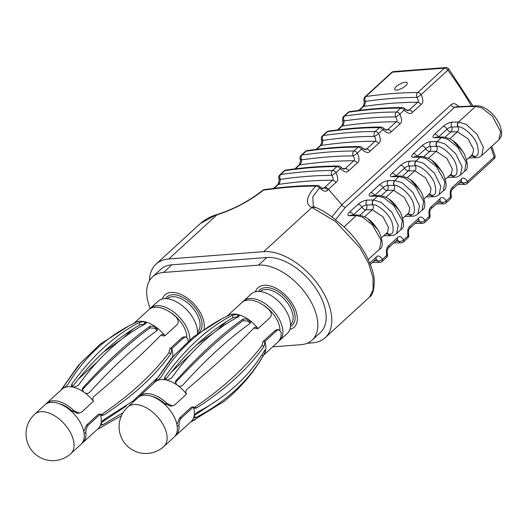 <?xml version="1.0" encoding="UTF-8"?>
<svg xmlns="http://www.w3.org/2000/svg" width="528" height="528" viewBox="0 0 528 528"><rect width="100%" height="100%" fill="white"/><g stroke="black" fill="none" stroke-linecap="round" stroke-linejoin="round"><path stroke-width="0.79" d="M149.431 280.731A54.892 31.409 47.5 0 1 156.064 264.106A54.892 31.409 47.5 0 1 168.775 258.971L263.716 251.651A54.892 31.409 47.5 0 1 318.476 284.988A54.892 31.409 47.5 0 1 325.142 337.748A54.892 31.409 47.5 0 1 312.431 342.883L307.085 343.292M320.258 186.945A3.518 3.518 0 0 0 317.44 185.519A3.518 2.812 90.2 0 0 315.869 186.113C310.042 191.888 302.485 203.326 311.956 207.471A3.518 3.201 113.1 0 1 314.873 207.148L313.295 206.151L312.794 196.779L319.493 187.829A3.518 0.35 143.4 0 0 320.258 186.945C321.598 188.351 322.39 188.918 322.641 188.648L324.944 187.189A3.518 2.013 47.5 0 1 328.442 189.308L335.993 182.398C338.27 181.21 338.296 177.923 336.065 172.537A3.518 0.449 -35.8 0 1 331.861 175.388A422.235 141.643 -28.1 0 0 280.335 179.362A3.518 1.749 163.1 0 1 278.87 178.464C279.345 180.952 278.89 183.058 277.51 184.78L273.583 188.377M324.944 187.189L332.488 180.272A3.518 2.013 47.5 0 1 335.993 182.398M338.441 166.03A3.518 2.812 90.1 0 0 336.877 166.624A3.518 2.013 -132.5 0 1 340.303 168.65A3.518 0.442 144.3 0 0 341.293 167.501A3.518 3.518 0 0 0 338.441 166.03C322.417 166.003 304.933 167.35 285.978 170.075A3.518 2.435 81.8 0 0 284.915 170.636A3.518 2.013 -132.5 0 0 284.097 170.96L279.86 174.841A3.518 2.013 47.5 0 1 280.678 174.517A3.518 2.435 -98.1 0 0 280.335 179.362C280.058 182.16 279.391 183.856 278.322 184.45A418.717 140.461 151.9 0 1 332.488 180.272C333.59 179.678 333.379 178.048 331.861 175.388A3.518 2.805 -90 0 1 332.633 170.504A3.518 2.013 47.5 0 1 336.065 172.531L340.303 168.65C344.355 172.234 347.18 172.913 348.777 170.683L357.271 162.908C359.548 161.72 359.575 158.433 357.344 153.047A3.518 2.013 47.5 0 0 353.918 151.015A425.759 142.824 -28.1 0 0 301.957 155.027L306.194 151.147A3.518 2.013 -132.5 0 0 305.382 151.47L301.145 155.351A3.518 2.013 47.5 0 1 301.957 155.027A3.518 2.435 -98.1 0 0 301.613 159.872A3.518 1.749 163.1 0 1 300.155 158.974C300.623 161.462 300.168 163.568 298.789 165.29L294.868 168.887M369.818 262.997L376.002 257.334C377.632 255.057 379.777 255.73 382.43 259.36A3.518 1.841 160.8 0 1 377.454 260.773A422.235 141.643 -28.1 0 0 374.345 260.786M386.404 257.525A3.518 3.518 0 0 0 387.347 253.777A3.518 1.841 -19.2 0 1 386.668 255.479L382.43 259.36A3.518 2.013 47.5 0 1 382.166 261.406L386.404 257.525A3.518 2.013 -132.5 0 0 386.668 255.479C385.994 250.265 386.707 246.979 388.793 245.619A3.518 2.013 47.5 0 1 388.582 247.744M388.793 245.619L397.287 237.844C398.917 235.567 401.056 236.24 403.709 239.87A3.518 1.841 160.8 0 1 398.732 241.283A422.235 141.643 -28.1 0 0 395.624 241.296M407.682 238.036A3.518 3.518 0 0 0 408.632 234.287A3.518 1.841 -19.2 0 1 407.946 235.99L403.709 239.87A3.518 2.013 47.5 0 1 403.445 241.916L407.682 238.036A3.518 2.013 -132.5 0 0 407.946 235.99C407.279 230.776 407.986 227.489 410.071 226.129A3.518 2.013 47.5 0 1 409.867 228.254M410.071 226.129L418.565 218.354C420.196 216.077 422.341 216.751 424.994 220.381A3.518 1.841 160.8 0 1 420.017 221.793A422.235 141.643 -28.1 0 0 416.909 221.806M428.967 218.546A3.518 3.518 0 0 0 429.911 214.797A3.518 1.841 -19.2 0 1 429.231 216.5L424.994 220.381A3.518 2.013 47.5 0 1 424.723 222.427L428.967 218.546A3.518 2.013 -132.5 0 0 429.231 216.5C428.558 211.286 429.264 207.999 431.356 206.639A3.518 2.013 47.5 0 1 431.145 208.765M431.356 206.639L439.844 198.865C441.474 196.588 443.619 197.261 446.272 200.891A3.518 1.841 160.8 0 1 441.296 202.303A422.235 141.643 -28.1 0 0 438.187 202.316M451.196 195.314A3.518 1.841 -19.2 0 1 450.509 197.01L446.272 200.891A3.518 2.013 47.5 0 1 446.008 202.937L450.245 199.056A3.518 2.013 -132.5 0 0 450.509 197.01C449.843 191.796 450.549 188.509 452.635 187.15A3.518 2.013 47.5 0 1 452.423 189.275M452.635 187.15L461.129 179.375C462.759 177.098 464.897 177.771 467.551 181.401A3.518 1.841 160.8 0 1 462.581 182.807A422.235 141.643 -28.1 0 0 459.472 182.827M406.164 110.095A425.759 142.824 -28.1 0 1 409.121 110.088A3.518 2.013 47.5 0 1 412.625 112.213C411.022 114.437 408.197 113.764 404.151 110.18A3.518 0.442 144.3 0 0 405.134 109.025L407.616 110.689L409.121 110.088L417.615 102.313A3.518 2.013 47.5 0 1 421.113 104.438C423.397 103.25 423.416 99.957 421.192 94.571A3.518 2.013 47.5 0 0 417.76 92.545A425.759 142.824 -28.1 0 0 365.798 96.551L392.436 72.158A3.518 2.013 -132.5 0 0 391.624 72.488L364.987 96.881A3.518 2.013 47.5 0 1 365.798 96.551A3.518 2.435 -98.1 0 0 365.455 101.402C365.185 104.201 364.511 105.897 363.449 106.491A3.518 2.013 -132.5 0 0 362.637 106.821L358.71 110.418M384.879 129.584A425.759 142.824 -28.1 0 1 387.842 129.584A3.518 2.013 47.5 0 1 391.34 131.703C389.743 133.934 386.918 133.254 382.866 129.67A3.518 0.442 144.3 0 0 383.856 128.515L386.331 130.178L387.842 129.584L396.33 121.803A3.518 2.013 47.5 0 1 399.835 123.928C402.112 122.74 402.138 119.453 399.907 114.061A3.518 2.013 47.5 0 0 396.482 112.035A425.759 142.824 -28.1 0 0 344.52 116.041L348.757 112.16A3.518 2.013 -132.5 0 0 347.945 112.49A3.518 3.518 0 0 1 349.82 111.606A3.518 2.435 81.8 0 0 348.757 112.16A418.717 140.461 151.9 0 1 400.719 108.154L396.482 112.035A3.518 2.805 -90 0 0 395.71 116.919A3.518 0.449 -35.8 0 0 399.907 114.061L404.151 110.18A3.518 2.013 -132.5 0 0 400.719 108.154A3.518 2.812 90.1 0 1 402.283 107.56C386.265 107.534 368.775 108.88 349.82 111.606M363.601 149.074A425.759 142.824 -28.1 0 1 366.557 149.074A3.518 2.013 47.5 0 1 370.062 151.193C368.458 153.424 365.633 152.744 361.588 149.16A3.518 0.442 144.3 0 0 362.578 148.005L365.053 149.668L366.557 149.074L375.052 141.293A3.518 2.013 47.5 0 1 378.556 143.418C380.833 142.23 380.86 138.943 378.629 133.558A3.518 2.013 47.5 0 0 375.197 131.525A425.759 142.824 -28.1 0 0 323.242 135.531L327.479 131.65A3.518 2.013 -132.5 0 0 326.66 131.98L322.423 135.861A3.518 2.013 47.5 0 1 323.242 135.531A3.518 2.435 -98.1 0 0 322.898 140.382A3.518 1.749 163.1 0 1 321.433 139.484C321.908 141.973 321.453 144.078 320.074 145.801L316.147 149.398M331.894 216.836L341.827 204.798L328.442 189.308L327.558 190.106C326.106 192.166 323.42 191.407 319.493 187.829A3.518 2.336 -136.6 0 0 315.869 186.113A418.717 140.461 151.9 0 0 263.307 190.172A3.518 1.65 -129 0 0 262.647 190.364A3.518 3.518 0 0 1 264.363 189.611A3.518 2.429 81.8 0 0 263.307 190.172C256.403 196.04 238.234 208.243 217.015 214.797L168.775 258.971M335.584 219.635L345.517 207.207A3.518 2.013 47.5 0 1 341.827 204.798L450.905 104.894C453.268 102.802 455.862 103.409 458.687 106.715M376.002 257.334A3.518 2.013 47.5 0 1 375.771 259.479L376.18 259.208L377.454 260.773A3.518 2.805 -90 0 0 379.784 262.33A3.518 3.518 0 0 0 382.166 261.406L382.166 261.406A3.518 2.013 47.5 0 1 381.348 261.736M490.783 147.266A211.121 120.8 47.5 0 1 494.188 157.007L467.551 181.401A3.518 2.013 47.5 0 1 467.287 183.447L493.924 159.053A3.518 2.013 -132.5 0 0 494.188 157.007A3.518 1.795 162 0 0 494.894 155.371L491.766 146.368M461.129 179.375A3.518 2.013 47.5 0 1 460.898 181.52L461.307 181.249L462.581 182.807A3.518 2.805 -90 0 0 464.911 184.371L457.684 184.457M472.903 105.897L448.774 68.97A3.518 0.495 143.2 0 1 447.823 70.178A3.518 2.013 -132.5 0 0 444.398 68.152L417.76 92.545A3.518 2.805 -90 0 0 416.988 97.429A3.518 0.449 -35.8 0 0 421.192 94.571L447.823 70.178A211.121 120.8 47.5 0 1 471.313 105.937M382.866 129.67A3.518 2.013 -132.5 0 0 379.434 127.644L375.197 131.525A3.518 2.805 -90 0 0 374.425 136.409A3.518 0.449 -35.8 0 0 378.629 133.558L382.866 129.67M361.588 149.16A3.518 2.013 -132.5 0 0 358.156 147.134L353.918 151.015A3.518 2.805 -90 0 0 353.146 155.899A3.518 0.449 -35.8 0 0 357.344 153.047L361.588 149.16M359.238 110.352L363.449 106.491A418.717 140.461 151.9 0 1 417.615 102.313C418.711 101.713 418.506 100.089 416.988 97.429A422.235 141.643 -28.1 0 0 365.455 101.402A3.518 1.749 163.1 0 1 363.997 100.498C364.465 102.993 364.016 105.098 362.637 106.821M405.623 85.78A7.036 2.363 -28.1 0 0 407.174 82.823A7.036 2.363 -28.1 0 0 402.719 82.804A7.036 2.363 -28.1 0 0 396.31 86.5A7.036 2.363 -28.1 0 0 394.759 89.45A7.036 2.363 -28.1 0 0 399.214 89.476A7.036 2.363 -28.1 0 0 405.623 85.78M347.945 112.49L343.708 116.371A3.518 2.013 47.5 0 1 344.52 116.041A3.518 2.435 -98.1 0 0 344.177 120.892A3.518 1.749 163.1 0 1 342.718 119.995C343.187 122.483 342.731 124.588 341.352 126.311L337.432 129.908M337.953 129.842L342.17 125.981A418.717 140.461 151.9 0 1 396.33 121.803C397.432 121.202 397.221 119.579 395.71 116.919A422.235 141.643 -28.1 0 0 344.177 120.892C343.9 123.691 343.233 125.387 342.17 125.981A3.518 2.013 -132.5 0 0 341.352 126.311M383.856 128.515A3.518 3.518 0 0 0 381.005 127.05A3.518 2.812 90.1 0 0 379.434 127.644A418.717 140.461 151.9 0 0 327.479 131.65A3.518 2.435 81.8 0 1 328.535 131.096A3.518 3.518 0 0 0 326.66 131.98M316.675 149.332L320.885 145.471A418.717 140.461 151.9 0 1 375.052 141.293C376.147 140.699 375.943 139.069 374.425 136.409A422.235 141.643 -28.1 0 0 322.898 140.382C322.621 143.18 321.948 144.877 320.885 145.471A3.518 2.013 -132.5 0 0 320.074 145.801M362.571 148.005A3.518 3.518 0 0 0 359.726 146.54A3.518 2.812 90.1 0 0 358.156 147.134A418.717 140.461 151.9 0 0 306.194 151.147A3.518 2.435 81.8 0 1 307.256 150.586A3.518 3.518 0 0 0 305.382 151.47M341.293 167.495L343.768 169.158L345.279 168.564L353.773 160.783C354.869 160.189 354.658 158.558 353.146 155.899A422.235 141.643 -28.1 0 0 301.613 159.872C301.336 162.67 300.67 164.366 299.607 164.96A3.518 2.013 -132.5 0 0 298.789 165.29M295.396 168.821L299.607 164.96A418.717 140.461 151.9 0 1 353.773 160.783A3.518 2.013 47.5 0 1 357.271 162.908M342.322 168.564A425.759 142.824 -28.1 0 1 345.279 168.564A3.518 2.013 47.5 0 1 348.777 170.683M274.111 188.311L278.322 184.45A3.518 2.013 -132.5 0 0 277.51 184.78M215.675 214.949A3.518 1.855 71.9 0 0 215.101 215.384L217.015 214.797A3.518 1.67 73 0 1 217.556 214.355M156.064 264.106L200.35 223.549L215.101 215.384M258.496 265.142L163.561 272.461A47.857 27.383 -132.5 0 0 152.473 276.936L160.816 269.3A47.857 27.383 47.5 0 1 171.904 264.818L266.838 257.499A47.857 27.383 47.5 0 1 314.576 286.565A47.857 27.383 47.5 0 1 320.39 332.554L312.048 340.197A47.857 27.383 -132.5 0 0 306.233 294.202A47.857 27.383 -132.5 0 0 258.496 265.142L266.838 257.499M272.666 346.856L300.96 344.672A47.857 27.383 -132.5 0 0 312.048 340.197M152.473 276.936A47.857 27.383 -132.5 0 0 150.216 308.425M263.716 251.651L311.956 207.471L335.491 221.483L360.004 247.87L368.551 263.287L372.992 277.867L373.124 289.687L369.442 297.178L325.142 337.748M321.328 188.054A425.759 142.824 -28.1 0 1 324.014 188.054A3.518 2.086 46.7 0 1 327.558 190.106M314.899 207.154L315.691 207.478A3.518 3.109 110.9 0 0 312.965 207.834M344.025 226.921L356.215 215.582L357.997 214.988C368.207 216.612 372.887 221.932 379.223 232.003C383.15 241.831 383.255 247.546 379.54 249.15L381.058 240.227L372.537 225.047L362.386 217.1L356.407 215.582A3.518 2.825 -89.5 0 1 358.024 214.988M353.219 215.054A3.518 1.181 151.9 0 1 353.384 214.896L361.891 207.108A3.518 1.181 151.9 0 1 366.478 204.97L372.88 204.857C372.082 202.963 372.352 201.333 373.692 199.973L373.454 199.973A3.518 2.792 89.5 0 0 372.702 204.857M381.559 237.758L387.565 232.254L388.516 227.436L382.998 216.823L372.299 209.735C373.507 208.375 373.699 206.752 372.88 204.857C375.335 203.656 386.786 210.401 391.75 221.503C394.409 230.835 393.327 235.033 388.489 234.089L387.077 232.703M390.786 235.653A3.518 2.792 -90.5 0 1 390.628 235.653A3.518 2.792 -90.5 0 1 388.311 234.095L390.859 235.653M390.898 235.653C392.443 235.877 394.337 235.171 396.594 233.528L398.237 225.298L391.829 212.19L381.051 202.323L373.692 199.973M476.018 157.694C477.563 157.918 479.464 157.212 481.721 155.569L483.364 147.338L476.949 134.231L466.171 124.364L458.575 122.014A3.518 2.792 89.5 0 0 457.822 126.892L458 126.892C457.215 124.997 457.486 123.374 458.819 122.008M345.517 207.207L454.601 107.303A418.717 140.461 151.9 0 1 475.589 106.432L481.793 107.936L492.294 116.101L500.643 131.749L498.808 139.92L481.721 155.569M454.74 177.184C456.284 177.408 458.185 176.702 460.436 175.058L462.086 166.828L455.671 153.721L444.893 143.854L437.296 141.504A3.518 2.792 89.5 0 0 436.544 146.381L436.722 146.381C435.937 144.487 436.207 142.864 437.534 141.504M460.436 175.058L464.666 171.184L466.184 162.268L457.657 147.088L447.513 139.141L441.533 137.623A3.518 2.825 -89.5 0 1 443.15 137.029M433.455 196.673C434.999 196.898 436.9 196.192 439.157 194.548L440.801 186.318L434.386 173.21L423.608 163.343L416.011 160.994A3.518 2.792 89.5 0 0 415.265 165.871L415.444 165.871C414.652 163.984 414.922 162.353 416.255 160.994M439.157 194.548L443.388 190.674L444.906 181.757L436.379 166.577L426.228 158.631L420.255 157.113A3.518 2.825 -89.5 0 1 421.872 156.519M412.177 216.163C413.721 216.388 415.622 215.681 417.872 214.038L419.522 205.808L413.107 192.7L402.329 182.833L394.733 180.484A3.518 2.792 89.5 0 0 393.98 185.361L394.159 185.368C393.36 183.473 393.631 181.843 394.977 180.484M417.872 214.038L422.103 210.164L423.621 201.247L415.1 186.067L404.95 178.121L398.97 176.603A3.518 2.825 -89.5 0 1 400.587 176.009M396.594 233.528L400.825 229.66L402.343 220.737L393.815 205.557L383.671 197.611L377.692 196.093A3.518 2.825 -89.5 0 1 379.309 195.499M466.679 159.799L472.692 154.295L473.642 149.477L468.125 138.864L457.426 131.776C458.634 130.416 458.825 128.792 458 126.892C460.462 125.697 471.913 132.442 476.87 143.543C479.536 152.876 478.447 157.073 473.616 156.13L472.204 154.744M445.097 137.214L450.905 131.894A3.518 2.013 47.5 0 1 447.018 129.149A3.518 1.181 151.9 0 1 451.605 127.01L457.822 126.892M438.346 137.095A3.518 1.181 151.9 0 1 438.511 136.937L447.018 129.149A3.518 2.013 47.5 0 0 443.131 126.403A7.036 2.363 151.9 0 1 452.305 122.133L458.575 122.014L475.589 106.432A3.518 2.792 89.6 0 1 477.121 105.838C481.166 105.64 485.932 108.029 491.429 113.005C495.244 116.635 498.208 121.09 500.333 126.377C502.927 136.534 501.178 136.29 498.808 139.92M356.215 215.582L349.635 215.708A7.036 2.363 151.9 0 1 349.496 212.15L358.004 204.362A7.036 2.363 151.9 0 1 367.178 200.092L373.454 199.973L377.692 196.093L370.913 196.218A7.036 2.363 151.9 0 1 370.781 192.661L379.282 184.873A7.036 2.363 151.9 0 1 388.463 180.602L394.733 180.484L398.97 176.603L392.198 176.728A7.036 2.363 151.9 0 1 392.06 173.171L400.567 165.383A7.036 2.363 151.9 0 1 409.741 161.113L416.011 160.994L420.255 157.113L413.477 157.238A7.036 2.363 151.9 0 1 413.345 153.681L421.846 145.893A7.036 2.363 151.9 0 1 431.026 141.623L437.296 141.504L441.335 137.617L442.906 137.023L436.154 137.155M464.666 171.184C468.382 169.587 468.277 163.871 464.35 154.044C458.007 143.966 453.334 138.653 443.124 137.029L443.012 137.029M463.162 151.965L453.116 140.903M449.731 138.818L457.426 131.776L450.905 131.894A3.518 2.746 88.3 0 0 451.605 127.01A3.518 2.746 88.3 0 1 452.305 122.133M475.913 157.687A3.518 2.792 -90.5 0 1 475.754 157.694A3.518 2.792 -90.5 0 1 473.438 156.136L475.992 157.694M378.041 229.924L367.996 218.863M359.971 215.173L365.779 209.854A3.518 2.013 47.5 0 1 361.891 207.108A3.518 2.013 47.5 0 0 358.004 204.362M364.61 216.784L372.299 209.735L365.779 209.854A3.518 2.746 88.3 0 0 366.478 204.97A3.518 2.746 88.3 0 1 367.178 200.092M377.494 196.093L379.282 195.499C389.486 197.122 394.165 202.442 400.501 212.513C404.428 222.341 404.54 228.056 400.825 229.66M399.32 210.434L389.275 199.373M374.504 195.565A3.518 1.181 151.9 0 1 374.669 195.406L383.176 187.618A3.518 1.181 151.9 0 1 387.763 185.48L393.98 185.361M402.838 218.269L408.85 212.764L409.801 207.946L404.283 197.333L393.584 190.245C394.792 188.885 394.984 187.262 394.159 185.368C396.62 184.166 408.065 190.912 413.028 202.013C415.694 211.345 414.605 215.543 409.774 214.599L408.362 213.213M412.064 216.163A3.518 2.792 -90.5 0 1 411.913 216.163A3.518 2.792 -90.5 0 1 409.596 214.606L412.137 216.163M385.889 197.294L393.584 190.245L387.064 190.364A3.518 2.013 47.5 0 1 383.176 187.618A3.518 2.013 47.5 0 0 379.282 184.873M398.772 176.603L400.343 176.009M420.598 190.945L410.553 179.883M395.782 176.075A3.518 1.181 151.9 0 1 395.947 175.916L404.455 168.128A3.518 1.181 151.9 0 1 409.042 165.99L415.265 165.871M424.116 198.779L430.129 193.274L431.079 188.456L425.561 177.844L414.863 170.755C416.071 169.396 416.262 167.772 415.444 165.871C417.899 164.677 429.35 171.422 434.313 182.523C436.973 191.855 435.89 196.053 431.053 195.109L429.64 193.723M433.356 196.673A3.518 2.792 -90.5 0 1 433.191 196.673A3.518 2.792 -90.5 0 1 430.874 195.116L433.429 196.673M407.167 177.797L414.863 170.755L408.342 170.874A3.518 2.013 47.5 0 1 404.455 168.128A3.518 2.013 47.5 0 0 400.567 165.383M420.05 157.113L421.621 156.512L414.876 156.644M443.388 190.674C447.097 189.077 446.992 183.361 443.065 173.534C436.729 163.456 432.049 158.143 421.846 156.519L421.733 156.519M441.883 171.455L431.838 160.393M417.061 156.585A3.518 1.181 151.9 0 1 417.232 156.427L425.733 148.639A3.518 1.181 151.9 0 1 430.327 146.5L436.544 146.381M445.401 179.289L451.407 173.785L452.357 168.967L446.84 158.354L436.148 151.265C437.356 149.906 437.547 148.282 436.722 146.381C439.184 145.187 450.628 151.932 455.591 163.033C458.258 172.366 457.169 176.563 452.331 175.619L450.925 174.233M454.634 177.184A3.518 2.792 -90.5 0 1 454.469 177.184A3.518 2.792 -90.5 0 1 452.159 175.626L454.714 177.184M428.452 158.308L436.148 151.265L429.62 151.384A3.518 2.013 47.5 0 1 425.733 148.639A3.518 2.013 47.5 0 0 421.846 145.893M450.905 104.894A3.518 2.013 47.5 0 0 454.601 107.303L455.968 106.715L477.121 105.838M439.844 198.865A3.518 2.013 47.5 0 1 439.613 201.01L440.022 200.739L441.296 202.303A3.518 2.805 -90 0 0 443.632 203.861A3.518 3.518 0 0 0 446.008 202.937L446.008 202.937A3.518 2.013 47.5 0 1 445.19 203.267M418.565 218.354A3.518 2.013 47.5 0 1 418.334 220.499L418.744 220.229L420.017 221.793A3.518 2.805 -90 0 0 422.347 223.351A3.518 3.518 0 0 0 424.723 222.427L424.723 222.427A3.518 2.013 47.5 0 1 423.911 222.757M397.287 237.844A3.518 2.013 47.5 0 1 397.056 239.989L397.465 239.719L398.732 241.283A3.518 2.805 -90 0 0 401.069 242.84A3.518 3.518 0 0 0 403.445 241.916L403.445 241.916A3.518 2.013 47.5 0 1 402.633 242.246M81.035 444.299A26.743 15.299 -132.5 0 0 80.659 423.212A26.743 15.299 47.5 0 0 44.913 404.857L34.696 414.209A26.743 15.299 47.5 0 1 70.442 432.564A26.743 15.299 -132.5 0 1 70.818 453.651L81.035 444.299M170.148 312.239A23.08 13.207 47.5 0 1 183.79 326.726A23.08 13.207 -132.5 0 1 186.899 337.075M149.668 309.019A26.743 15.299 47.5 0 1 150.467 308.18A26.743 15.299 47.5 0 1 186.212 326.542A26.743 15.299 -132.5 0 1 189.809 339.854M150.467 308.18L158.129 301.165A26.743 15.299 47.5 0 1 193.875 319.526A26.743 15.299 -132.5 0 1 197.406 333.749M162.373 298.967A26.743 15.299 47.5 0 1 164.941 294.928A26.743 15.299 47.5 0 1 200.686 313.289A26.743 15.299 -132.5 0 1 203.973 329.069M59.063 403.623A23.925 13.688 47.5 0 1 71.867 410.89L74.059 410.725A26.743 15.299 -132.5 0 0 46.616 403.293A26.743 15.299 -132.5 0 0 45.817 404.131M81.833 443.461A26.743 15.299 -132.5 0 0 82.738 442.735A26.743 15.299 -132.5 0 0 85.925 432.947L84.071 433.092M100.815 414.922L101.488 414.559C129.901 395.307 152.348 374.748 168.841 352.876L169.91 348.777L171.864 348.625L171.052 353.423C155.569 375.474 133.148 396.007 103.805 415.008L101.792 415.496L100.36 414.11L88.44 425.027C86.585 427.112 85.747 429.752 85.925 432.947M83.813 431.627L86.486 425.179L98.406 414.262L100.36 414.11A26.743 15.299 -132.5 0 1 100.993 423.291L104.128 419.47L133.01 401.049L156.691 378.464M74.059 410.725L79.345 413.107L77.365 413.259L71.867 410.89M120.727 339.992L103.554 351.991M156.994 330.64L155.734 328.97A23.925 13.688 47.5 0 0 154.631 328.192L149.82 327.941C128.614 343.55 106.201 364.082 82.573 389.525L82.256 389.928M79.345 413.107L81.576 412.157L93.489 401.247C92.393 399.485 92.532 397.894 93.911 396.475C121.143 373.52 143.557 352.988 161.159 334.891C162.287 334.013 163.568 334.303 164.993 335.755L163.04 335.907L160.954 335.095M101.178 422.704L126.225 406.085M60.898 390.218L78.342 365.429L100.3 344.071L80.249 363.475L63.525 386.575L62.898 388.212L63.598 388.067A26.743 15.299 47.5 0 1 64.337 387.691A26.743 15.299 -132.5 0 1 72.587 387.057L71.339 386.107L71.907 384.041C91.958 356.011 114.378 335.478 139.161 322.45L144.091 321.572L144.817 323.869L139.927 324.892C115.487 338.989 93.067 359.515 72.679 386.476L72.343 386.998M105.343 418.836L102.34 420.895M125.545 406.606L125.882 406.329M132.924 323.849L135.102 322.575A26.743 15.299 47.5 0 1 135.841 322.205C136.877 321.809 136.666 321.994 135.201 322.753C107.27 336.026 84.856 356.558 67.954 384.344L64.337 387.691L63.525 386.575M82.573 389.525L83.035 387.664L82.309 388.984L83.563 391.921A26.743 15.299 -132.5 0 0 73.649 387.288L78.276 385.44C98.327 357.41 120.74 336.877 145.523 323.849L146.362 322.634L145.154 321.803A26.743 15.299 47.5 0 0 144.091 321.572A26.743 15.299 47.5 0 0 135.854 322.199L135.854 322.199A26.743 15.299 47.5 0 0 135.841 322.205L136.488 321.994M144.817 323.869A23.925 13.688 47.5 0 1 145.299 323.968M169.91 348.777L181.83 337.861L183.704 336.937L185.684 336.785L183.784 337.709L171.864 348.625A26.743 15.299 47.5 0 1 172.669 356.809M63.598 388.067A26.743 15.299 -132.5 0 0 61.934 389.261L46.616 403.293M100.3 344.071L129.149 325.763M126.159 333.643L129.162 331.584M83.035 387.664C106.861 361.403 129.281 340.87 150.282 326.073L155.067 326.436A26.743 15.299 47.5 0 1 156.163 327.215A26.743 15.299 47.5 0 1 164.993 335.755L176.913 324.845C178.886 322.747 178.649 320.192 176.207 317.17A26.743 15.299 47.5 0 0 148.764 309.745L134.145 323.129M145.754 323.717L145.154 321.803A26.743 15.299 47.5 0 1 155.067 326.436L154.631 328.192M170.524 359.311L172.511 356.987M161.159 334.891L161.588 334.574M155.734 328.97L156.163 327.215L157.489 329.855L156.875 330.733C135.874 345.53 113.461 366.056 89.628 392.324C88.077 393.683 86.42 393.809 84.658 392.7A26.743 15.299 -132.5 0 1 93.489 401.247M123.156 412.586L102.828 424.736L100.914 425.119L100.775 424.169A26.743 15.299 -132.5 0 1 98.063 428.703L82.738 442.735M97.357 429.35L121.526 415.609M102.353 426.716L98.578 428.63M100.993 423.291A26.743 15.299 47.5 0 1 100.775 424.169M83.563 391.921A26.743 15.299 47.5 0 1 84.658 392.7M72.587 387.057A26.743 15.299 47.5 0 1 73.649 387.288M185.684 336.785L188.074 339.392A26.743 15.299 47.5 0 1 188.113 341.326M101.488 414.559L103.805 415.008M168.841 352.876L171.052 353.423M174.108 437.118A26.743 15.299 -132.5 0 0 173.732 416.031A26.743 15.299 47.5 0 0 137.986 397.676L127.776 407.029A26.743 15.299 47.5 0 1 163.522 425.39A26.743 15.299 -132.5 0 1 163.898 446.47L174.108 437.118M263.221 305.059A23.08 13.207 47.5 0 1 276.87 319.546A23.08 13.207 -132.5 0 1 279.979 329.894M242.741 301.838A26.743 15.299 47.5 0 1 243.54 301.006A26.743 15.299 47.5 0 1 279.286 319.361A26.743 15.299 -132.5 0 1 279.662 340.448L287.324 333.432A26.743 15.299 -132.5 0 0 286.948 312.345A26.743 15.299 47.5 0 0 251.203 293.99L243.54 301.006M278.764 341.167A26.743 15.299 -132.5 0 0 279.662 340.448M255.453 291.786A26.743 15.299 47.5 0 1 258.014 287.753A26.743 15.299 47.5 0 1 293.759 306.108A26.743 15.299 -132.5 0 1 294.136 327.195A26.743 15.299 -132.5 0 1 289.892 329.393M152.137 396.442A23.925 13.688 47.5 0 1 164.941 403.715L167.132 403.544A26.743 15.299 -132.5 0 0 139.689 396.119A26.743 15.299 -132.5 0 0 138.89 396.95M174.913 436.28A26.743 15.299 -132.5 0 0 175.811 435.56A26.743 15.299 -132.5 0 0 178.999 425.766L177.144 425.911M193.888 407.741L194.561 407.378C222.974 388.126 245.428 367.567 261.914 345.695L262.984 341.596L264.944 341.444L264.132 346.243C248.642 368.293 226.228 388.826 196.885 407.834L194.865 408.322L193.439 406.93L181.52 417.846C179.665 419.932 178.827 422.572 178.999 425.766M176.887 424.446L179.566 417.998L191.479 407.081L193.439 406.93A26.743 15.299 -132.5 0 1 194.073 416.11L197.201 412.295C226.802 396.832 249.216 376.306 264.449 350.704L265.511 349.721L265.577 350.625A26.743 15.299 47.5 0 1 265.36 351.503A26.743 15.299 47.5 0 1 264.422 353.773C254.212 371.969 240.827 387.79 224.281 401.227L190.43 422.169M167.132 403.544L172.418 405.926L170.445 406.078L164.941 403.715M213.8 332.818L196.627 344.817M250.074 323.459L248.807 321.79A23.925 13.688 47.5 0 0 247.711 321.011L242.893 320.76C221.694 336.376 199.274 356.902 175.646 382.351L175.329 382.747M172.418 405.926L174.649 404.983L186.569 394.066C185.467 392.304 185.605 390.713 186.985 389.301C214.216 366.34 236.636 345.807 254.232 327.71C255.361 326.832 256.641 327.122 258.073 328.581L256.113 328.733L254.034 327.921M194.258 415.523L219.298 398.904M153.971 383.038L171.422 358.248L193.373 336.89L173.329 356.294L156.598 379.401L155.971 381.031L156.671 380.886A26.743 15.299 47.5 0 1 157.41 380.516A26.743 15.299 -132.5 0 1 165.66 379.876L164.413 378.926L164.987 376.86C185.038 348.83 207.451 328.304 232.234 315.269L237.164 314.391L237.89 316.688L233.006 317.711C208.56 331.808 186.146 352.341 165.752 379.302L165.416 379.817M198.416 411.662L195.419 413.714M218.618 399.425L218.955 399.148M225.997 316.668L228.175 315.401A26.743 15.299 47.5 0 1 228.914 315.025L228.928 315.018C229.957 314.629 229.739 314.813 228.274 315.579C200.343 328.852 177.929 349.378 161.027 377.164L157.41 380.516M175.646 382.351L176.108 380.483L175.388 381.803L176.636 384.747A26.743 15.299 -132.5 0 0 166.723 380.107L171.349 378.259C191.4 350.229 213.814 329.703 238.597 316.675L239.435 315.454L238.227 314.622A26.743 15.299 47.5 0 0 237.164 314.391A26.743 15.299 47.5 0 0 228.928 315.018L228.928 315.018A26.743 15.299 47.5 0 1 228.928 315.018L229.561 314.813M237.89 316.688A23.925 13.688 47.5 0 1 238.379 316.787M262.984 341.596L274.903 330.68L276.784 329.762L278.758 329.611L276.857 330.528L264.944 341.444A26.743 15.299 47.5 0 1 265.577 350.625L264.851 350.11M156.671 380.886A26.743 15.299 -132.5 0 0 155.014 382.081L139.689 396.119M193.373 336.89L222.229 318.582M219.232 326.462L222.235 324.403M176.108 380.483C199.94 354.222 222.354 333.689 243.355 318.899L248.14 319.255A26.743 15.299 47.5 0 1 249.242 320.034A26.743 15.299 47.5 0 1 258.073 328.581L269.986 317.665C271.96 315.572 271.729 313.012 269.28 309.995A26.743 15.299 47.5 0 0 241.837 302.564L227.218 315.955M238.828 316.536L238.227 314.622A26.743 15.299 47.5 0 1 248.14 319.255L247.711 321.011M254.232 327.71L254.668 327.393M248.807 321.79L249.242 320.034L250.569 322.674L249.955 323.552C228.954 338.349 206.534 358.882 182.708 385.143C181.157 386.503 179.5 386.635 177.738 385.519A26.743 15.299 -132.5 0 1 186.569 394.066M264.389 350.816L265.36 351.503L263.155 355.971C247.922 381.572 225.502 402.098 195.901 417.562L193.987 417.938L193.855 416.988A26.743 15.299 -132.5 0 1 191.136 421.522L175.811 435.56M195.426 419.542L191.657 421.456M194.073 416.11A26.743 15.299 47.5 0 1 193.855 416.988M176.636 384.747A26.743 15.299 47.5 0 1 177.738 385.519M165.66 379.876A26.743 15.299 47.5 0 1 166.723 380.107M278.758 329.611L281.147 332.218A26.743 15.299 47.5 0 1 277.959 342.005L263.683 355.087M194.561 407.378L196.885 407.834M261.914 345.695L264.132 346.243M412.625 112.213L421.113 104.438M391.34 131.703L399.835 123.928M370.062 151.193L378.556 143.418M464.911 184.371A3.518 3.518 0 0 0 467.287 183.447L467.287 183.447A3.518 2.013 47.5 0 1 466.475 183.777M448.774 68.97A3.518 3.518 0 0 0 445.685 67.571A3.518 2.633 85.6 0 0 444.398 68.152L392.436 72.158A3.518 2.633 85.6 0 1 393.73 71.577A3.518 3.518 0 0 0 391.624 72.488M336.877 166.624L332.633 170.504A425.759 142.824 -28.1 0 0 280.678 174.517L284.915 170.636A418.717 140.461 151.9 0 1 336.877 166.624M163.561 272.461L171.904 264.818M441.335 137.617L434.755 137.749A7.036 2.363 151.9 0 1 434.623 134.191L443.131 126.403M349.635 215.708A3.518 2.746 -91.7 0 1 351.12 215.114M349.496 212.15A3.518 2.013 47.5 0 1 353.384 214.896A3.518 2.013 47.5 0 0 353.47 215.048M438.596 137.089A3.518 2.013 47.5 0 1 438.511 136.937A3.518 2.013 47.5 0 0 434.623 134.191M434.755 137.749A3.518 2.746 -91.7 0 1 436.214 137.155M473.438 156.136L470.639 156.169M469.55 157.813A3.518 2.746 -91.7 0 1 468.937 157.733M390.931 235.653L384.457 235.772A3.518 2.746 -91.7 0 1 383.81 235.693M388.311 234.095L385.519 234.128M370.913 196.218A3.518 2.746 -91.7 0 1 372.398 195.624M370.781 192.661A3.518 2.013 47.5 0 1 374.669 195.406A3.518 2.013 47.5 0 0 374.755 195.558M388.463 180.602A3.518 2.746 88.3 0 0 387.763 185.48A3.518 2.746 88.3 0 1 387.064 190.364L381.249 195.683M409.596 214.606L406.798 214.639M405.709 216.282A3.518 2.746 -91.7 0 1 405.095 216.203M392.198 176.728A3.518 2.746 -91.7 0 1 393.683 176.134M392.06 173.171A3.518 2.013 47.5 0 1 395.947 175.916A3.518 2.013 47.5 0 0 396.033 176.068M409.741 161.113A3.518 2.746 88.3 0 0 409.042 165.99A3.518 2.746 88.3 0 1 408.342 170.874L402.534 176.194M430.874 195.116L428.076 195.149M426.994 196.792A3.518 2.746 -91.7 0 1 426.373 196.713M413.477 157.238A3.518 2.746 -91.7 0 1 414.962 156.644M413.345 153.681A3.518 2.013 47.5 0 1 417.232 156.427A3.518 2.013 47.5 0 0 417.318 156.578M431.026 141.623A3.518 2.746 88.3 0 0 430.327 146.5A3.518 2.746 88.3 0 1 429.62 151.384L423.812 156.704M452.159 175.626L449.361 175.659M448.272 177.302A3.518 2.746 -91.7 0 1 447.652 177.223M167.066 298.709A22.519 12.883 47.5 0 1 197.043 314.285A22.519 12.883 47.5 0 1 197.485 331.921M165.488 298.624A23.925 13.688 47.5 0 1 181.229 296.604A23.925 13.688 47.5 0 1 198.825 313.434A23.925 13.688 47.5 0 1 197.432 333.498M88.44 425.027L86.486 425.179M127.373 333.01L128.165 333.571M100.967 423.423L102.828 424.736M181.83 337.861L183.784 337.709M149.82 327.941L150.282 326.073M71.907 384.041L72.679 386.476M139.161 322.45L139.927 324.892M260.146 291.529A22.519 12.883 47.5 0 1 290.116 307.105A22.519 12.883 47.5 0 1 290.558 324.74M258.562 291.443A23.925 13.688 47.5 0 1 274.309 289.423A23.925 13.688 47.5 0 1 291.898 306.253A23.925 13.688 47.5 0 1 290.506 326.324M181.52 417.846L179.566 417.998M156.598 379.401L157.436 380.503M220.447 325.829L221.245 326.39M261.809 355.021L263.155 355.971M194.04 416.242L195.901 417.562M274.903 330.68L276.857 330.528M242.893 320.76L243.355 318.899M164.987 376.86L165.752 379.302M232.234 315.269L233.006 317.711M370.379 264.416L375.771 259.479M450.245 199.056A3.518 3.518 0 0 0 451.189 195.307C450.734 192.529 451.143 190.522 452.404 189.295L460.898 181.52M493.924 159.053A3.518 3.518 0 0 0 494.894 155.371M405.134 109.025A3.518 3.518 0 0 0 402.283 107.56M364.987 96.881A3.518 3.518 0 0 0 363.997 100.498M393.73 71.577L445.685 67.571M343.708 116.371A3.518 3.518 0 0 0 342.718 119.995M381.005 127.05C364.98 127.024 347.49 128.37 328.535 131.096M322.423 135.861A3.518 3.518 0 0 0 321.433 139.484M359.726 146.54C343.702 146.513 326.212 147.86 307.256 150.586M301.145 155.351A3.518 3.518 0 0 0 300.155 158.974M285.978 170.075A3.518 3.518 0 0 0 284.097 170.96M279.86 174.841A3.518 3.518 0 0 0 278.87 178.464M317.44 185.519C301.25 185.48 283.556 186.839 264.363 189.611M200.35 223.549C204.534 219.767 209.642 216.902 215.662 214.955L217.543 214.355C233.996 209.088 249.031 201.089 262.647 190.364M315.691 207.478C319.948 209.088 325.103 212.025 331.148 216.295L343.517 226.446C352.711 234.927 360.301 244.609 366.287 255.493C371.824 267.043 374.477 275.59 374.246 281.12C374.154 289.925 372.557 295.277 369.442 297.178M357.753 214.988L351.034 215.114M368.273 259.472L379.54 249.15M476.051 157.687L468.692 157.958M384.457 235.772L383.566 235.917M379.031 195.499L372.313 195.624M412.21 216.163L404.851 216.427M400.356 176.002L400.561 176.009C410.771 177.632 415.444 182.952 421.786 193.024C425.713 202.851 425.819 208.567 422.103 210.17M400.316 176.002L393.591 176.134M433.488 196.673L426.129 196.937M454.773 177.177L447.414 177.448M379.784 262.33L372.563 262.423M443.632 203.861L436.405 203.953M429.911 214.797C429.455 212.005 429.858 210.005 431.125 208.784L439.613 201.01M422.347 223.351L415.12 223.443M408.632 234.287C408.17 231.495 408.58 229.495 409.84 228.274L418.334 220.499M401.069 242.84L393.842 242.933M387.347 253.777C386.892 250.985 387.295 248.985 388.562 247.764L397.056 239.989M34.696 414.209A26.743 26.743 0 0 0 29.172 446.523A26.743 26.743 0 0 0 70.818 453.651M78.335 379.203L97.33 361.805M123.44 337.9L133.247 328.918M127.776 407.029A26.743 26.743 0 0 0 122.245 439.349A26.743 26.743 0 0 0 163.898 446.47M171.415 372.029L190.41 354.631M216.513 330.719L226.321 321.737"/></g></svg>
